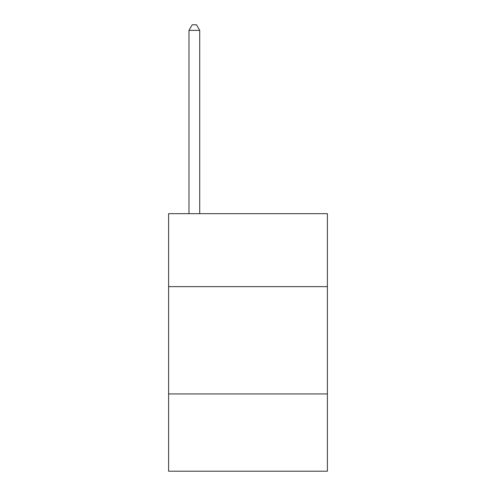 <?xml version="1.0" encoding="UTF-8"?>
<svg xmlns="http://www.w3.org/2000/svg" width="496" height="496" viewBox="0 0 496 496"><rect width="100%" height="100%" fill="white"/><g stroke="black" fill="none" stroke-linecap="round" stroke-linejoin="round"><path stroke-width="0.74" d="M327.41 286.632L327.41 213.664L168.59 213.664L168.59 286.632L327.41 286.632L327.41 471.2L168.59 471.2L168.59 286.632M327.41 393.936L168.59 393.936M199.714 213.664L199.714 30.38L188.982 30.38L188.982 213.664M188.982 30.38L192.2 24.8L196.49 24.8L199.714 30.38"/></g></svg>
